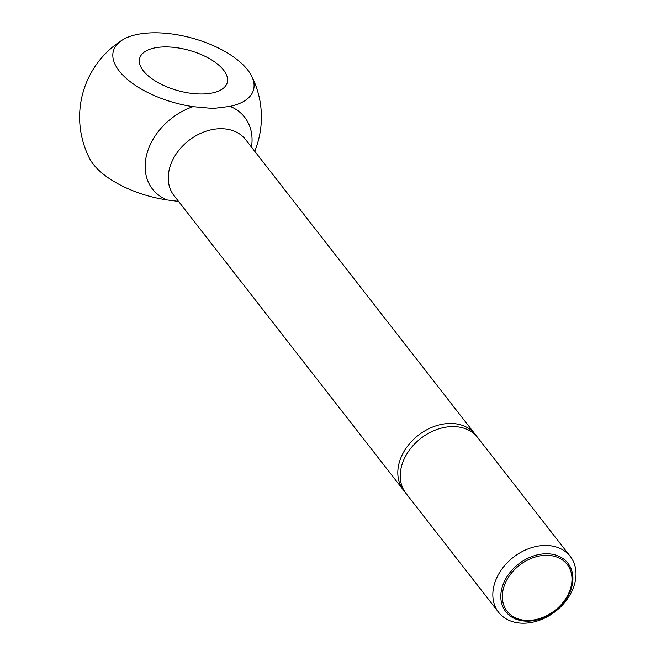 <?xml version="1.0" encoding="UTF-8"?>
<svg xmlns="http://www.w3.org/2000/svg" width="656" height="656" viewBox="0 0 656 656"><rect width="100%" height="100%" fill="white"/><g stroke="black" fill="none" stroke-linecap="round" stroke-linejoin="round"><path stroke-width="0.98" d="M165.115 46.92A45.444 20.926 15.5 0 0 139.654 58.318A45.444 20.926 15.5 0 0 157.268 82.172A45.444 20.926 15.5 0 0 201.777 93.997A45.444 20.926 15.5 0 0 227.238 82.607A45.444 20.926 15.5 0 0 223.606 70.151A45.444 20.926 15.5 0 0 165.115 46.92M89.544 158.408A72.709 33.481 15.5 0 0 167.116 199.957A58.433 44.075 -37.9 0 1 146.96 153.561A58.433 44.075 -37.9 0 1 192.995 106.657A72.709 33.481 15.5 0 1 124.747 77.006A72.709 33.481 15.5 0 1 122.377 40.008A90.889 90.889 0 0 0 89.544 158.408M192.995 106.657L213.069 108.486L230.067 106.379A72.709 33.481 15.5 0 0 251.478 75.809A72.709 33.481 15.5 0 0 154.111 32.8A72.709 33.481 15.5 0 0 122.377 40.008M523.636 623.2A45.444 34.284 142.1 0 0 567.497 598.772A45.444 34.284 142.1 0 0 570.269 556.403A45.444 34.284 142.1 0 0 545.193 545.448A45.444 34.284 142.1 0 0 501.332 569.884A45.444 34.284 142.1 0 0 498.56 612.253A45.444 34.284 142.1 0 0 523.636 623.2M546.202 553.754A39.401 29.717 -37.9 0 1 571.671 587.194A39.401 29.717 -37.9 0 1 527.506 621.158A39.401 29.717 -37.9 0 1 502.037 587.727A39.401 29.717 -37.9 0 1 546.202 553.754M404.818 491.779A45.444 34.284 -37.9 0 1 403.538 490.253A45.444 34.284 -37.9 0 1 406.31 447.884A45.444 34.284 -37.9 0 1 450.172 423.456A45.444 34.284 -37.9 0 1 475.247 434.403A45.444 34.284 -37.9 0 1 476.404 436.019M230.067 106.379A58.433 44.075 -37.9 0 1 251.469 147.1M546.194 555.296A38.064 28.716 142.1 0 0 503.521 588.112A38.064 28.716 142.1 0 0 528.129 620.42A38.064 28.716 142.1 0 0 570.802 587.596A38.064 28.716 142.1 0 0 546.194 555.296M570.269 556.403L477.683 437.536A45.444 34.284 142.1 0 0 452.615 426.589A45.444 34.284 142.1 0 0 408.754 451.016A45.444 34.284 142.1 0 0 405.982 493.386L498.56 612.253M167.116 199.957L178.555 201.392M475.247 434.403L245.68 139.662A45.444 34.284 142.1 0 0 220.613 128.715A45.444 34.284 142.1 0 0 176.751 153.143A45.444 34.284 142.1 0 0 173.971 195.513L403.538 490.253M254.733 151.282A90.889 90.889 0 0 0 251.478 75.809"/></g></svg>
